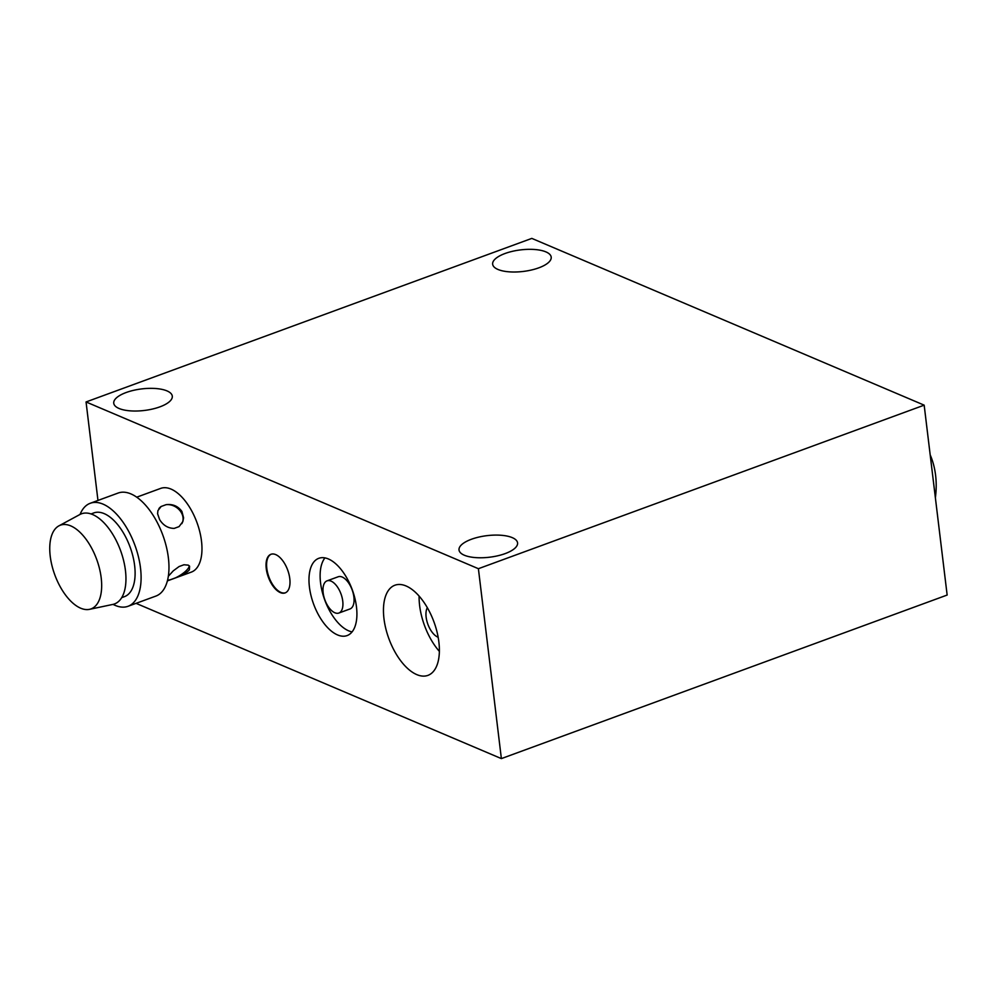 <?xml version="1.0" encoding="UTF-8"?>
<svg xmlns="http://www.w3.org/2000/svg" width="997" height="997" viewBox="0 0 997 997"><rect width="100%" height="100%" fill="white"/><g stroke="black" fill="none" stroke-linecap="round" stroke-linejoin="round"><path stroke-width="1.5" d="M930.189 454.869A79.548 62.313 -67 0 1 935.373 497.727M271.221 554.195A20.576 10.306 -110.1 0 0 267.657 572.939A20.576 10.306 -110.1 0 0 280.88 592.392A20.576 10.306 -110.1 0 0 285.379 592.804M280.319 592.592A20.576 10.306 69.9 0 1 267.034 572.864A20.576 10.306 69.9 0 1 270.935 554.295A20.576 10.306 69.9 0 1 287.697 570.06A20.576 10.306 69.9 0 1 285.105 592.916A20.576 10.306 69.9 0 1 280.319 592.592M338.855 613.043L349.997 608.955A17.148 8.587 -110.1 0 0 352.153 589.9A17.148 8.587 -110.1 0 0 338.195 576.764L327.041 580.852A17.148 8.587 -110.1 0 0 323.801 596.331A17.148 8.587 -110.1 0 0 334.867 612.769A17.148 8.587 -110.1 0 0 338.855 613.043A17.148 8.587 -110.1 0 0 341.011 593.988A17.148 8.587 -110.1 0 0 327.041 580.852M324.947 557.909A41.151 20.613 -110.1 0 0 323.751 597.103A41.151 20.613 -110.1 0 0 348.688 630.839A41.151 20.613 -110.1 0 0 352.091 631.899M337.547 634.927A41.151 20.613 69.9 0 1 310.977 595.458A41.151 20.613 69.9 0 1 318.778 558.32A41.151 20.613 69.9 0 1 352.302 589.85A41.151 20.613 69.9 0 1 347.118 635.575A41.151 20.613 69.9 0 1 337.547 634.927M136.066 603.347L501.379 758.605L947.15 595.047L924.169 405.156L531.812 238.395L86.054 401.953L478.398 568.701L501.379 758.605M86.054 401.953L97.968 500.444M416.783 674.608A48.006 24.053 69.9 0 1 385.789 628.559A48.006 24.053 69.9 0 1 394.887 585.227A48.006 24.053 69.9 0 1 433.994 622.016A48.006 24.053 69.9 0 1 427.95 675.368A48.006 24.053 69.9 0 1 416.783 674.608M438.169 637.257A17.148 8.587 69.9 0 1 437.857 637.133A17.148 8.587 69.9 0 1 427.775 623.997A17.148 8.587 69.9 0 1 427.327 607.696M419.114 596.119A48.006 24.053 -110.1 0 0 439.39 651.402M166.985 390.899A29.486 10.855 173.1 0 1 172.294 396.145A29.486 10.855 173.1 0 1 144.328 410.465A29.486 10.855 173.1 0 1 113.745 403.224A29.486 10.855 173.1 0 1 133.561 390.338A29.486 10.855 173.1 0 1 166.985 390.899M512.259 537.632A29.486 10.855 173.1 0 1 517.568 542.891A29.486 10.855 173.1 0 1 489.602 557.211A29.486 10.855 173.1 0 1 459.019 549.97A29.486 10.855 173.1 0 1 478.822 537.084A29.486 10.855 173.1 0 1 512.259 537.632M545.882 251.88A29.486 10.855 173.1 0 1 551.204 257.126A29.486 10.855 173.1 0 1 523.226 271.446A29.486 10.855 173.1 0 1 492.655 264.217A29.486 10.855 173.1 0 1 512.458 251.319A29.486 10.855 173.1 0 1 545.882 251.88M478.398 568.701L924.169 405.156M168.356 576.229L173.328 570.795L179.086 566.545L183.934 564.763L188.246 565.137L189.604 566.209L189.38 569.81C186.589 573.001 181.915 575.693 175.385 577.899A13.721 4.162 149.2 0 0 189.193 565.76M167.596 580.092A13.721 4.162 149.2 0 0 170.524 579.681L167.471 580.59M175.385 577.899L170.524 579.681M181.815 523.674A13.721 11.117 33.1 0 0 179.859 510.501A13.721 11.117 33.1 0 0 166.013 504.694C172.718 503.846 178.014 506.102 181.903 511.449L183.585 517.829L182.862 521.568L179.061 526.615L174.201 528.398C168.094 528.323 163.234 525.394 159.62 519.624L157.601 513.754L157.912 510.626L161.153 506.476A13.721 11.117 33.1 0 0 158.884 508.669M161.153 506.476L166.013 504.694M53.988 530.554A44.578 22.333 69.9 0 1 58.885 525.868A44.578 22.333 69.9 0 1 96.672 559.354A44.578 22.333 69.9 0 1 89.506 609.341A44.578 22.333 69.9 0 1 57.153 580.615A44.578 22.333 69.9 0 1 53.988 530.554M58.885 525.868L79.872 514.527A48.006 24.053 69.9 0 1 120.575 550.593A48.006 24.053 69.9 0 1 112.86 604.419L89.506 609.341M91.026 513.953L93.793 512.932A44.578 22.333 69.9 0 1 130.109 547.091A44.578 22.333 69.9 0 1 124.5 596.63L121.734 597.639M80.072 514.415A54.86 27.48 69.9 0 1 82.402 509.866A54.86 27.48 69.9 0 1 90.253 503.273A54.86 27.48 69.9 0 1 134.944 545.322A54.86 27.48 69.9 0 1 128.04 606.288A54.86 27.48 69.9 0 1 113.072 604.369M90.253 503.273L118.107 493.054A54.86 27.48 69.9 0 1 162.81 535.09A54.86 27.48 69.9 0 1 155.906 596.069L128.04 606.288M136.689 497.191L160.654 488.405A44.578 22.333 69.9 0 1 196.97 522.553A44.578 22.333 69.9 0 1 191.362 572.091L167.396 580.89"/></g></svg>
